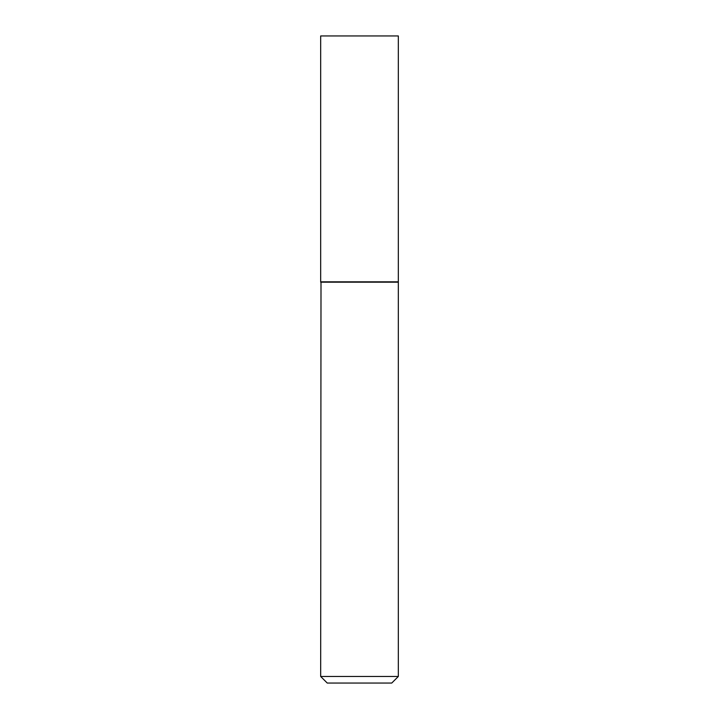 <?xml version="1.0" encoding="UTF-8"?>
<svg xmlns="http://www.w3.org/2000/svg" width="719" height="719" viewBox="0 0 719 719"><rect width="100%" height="100%" fill="white"/><g stroke="black" fill="none" stroke-linecap="round" stroke-linejoin="round"><path stroke-width="1.08" d="M398.326 35.95L320.674 35.95L320.674 281.839L398.326 281.839L398.326 35.95M321.007 281.839L320.674 676.471L398.326 676.471L398.326 282.163L320.674 282.163M398.326 676.471L391.747 683.05L327.253 683.05L320.674 676.471"/></g></svg>
